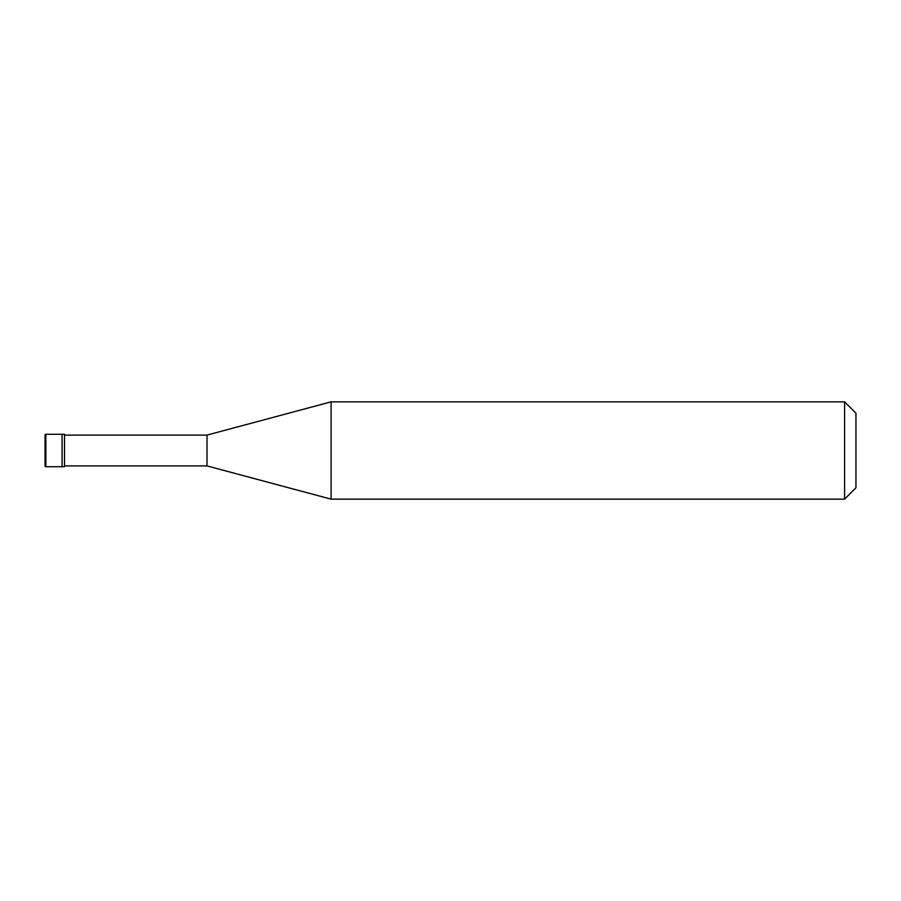 <?xml version="1.0" encoding="UTF-8"?>
<svg xmlns="http://www.w3.org/2000/svg" width="901" height="901" viewBox="0 0 901 901"><rect width="100%" height="100%" fill="white"/><g stroke="black" fill="none" stroke-linecap="round" stroke-linejoin="round"><path stroke-width="1.35" d="M45.861 434.282A0.811 0.811 0 0 0 45.05 435.093L45.05 465.907A0.811 0.811 0 0 0 45.861 466.718L64.512 466.718L64.512 434.282L62.079 434.282L62.079 466.718L62.079 434.282L45.861 434.282L45.861 466.718M64.512 465.907L207.016 465.907L331.095 499.154L844.597 499.154L855.95 487.801L855.95 413.199L844.597 401.846L844.597 499.154M64.512 435.093L207.016 435.093L207.016 465.907M207.016 435.093L331.095 401.846L331.095 499.154M331.095 401.846L844.597 401.846"/></g></svg>
